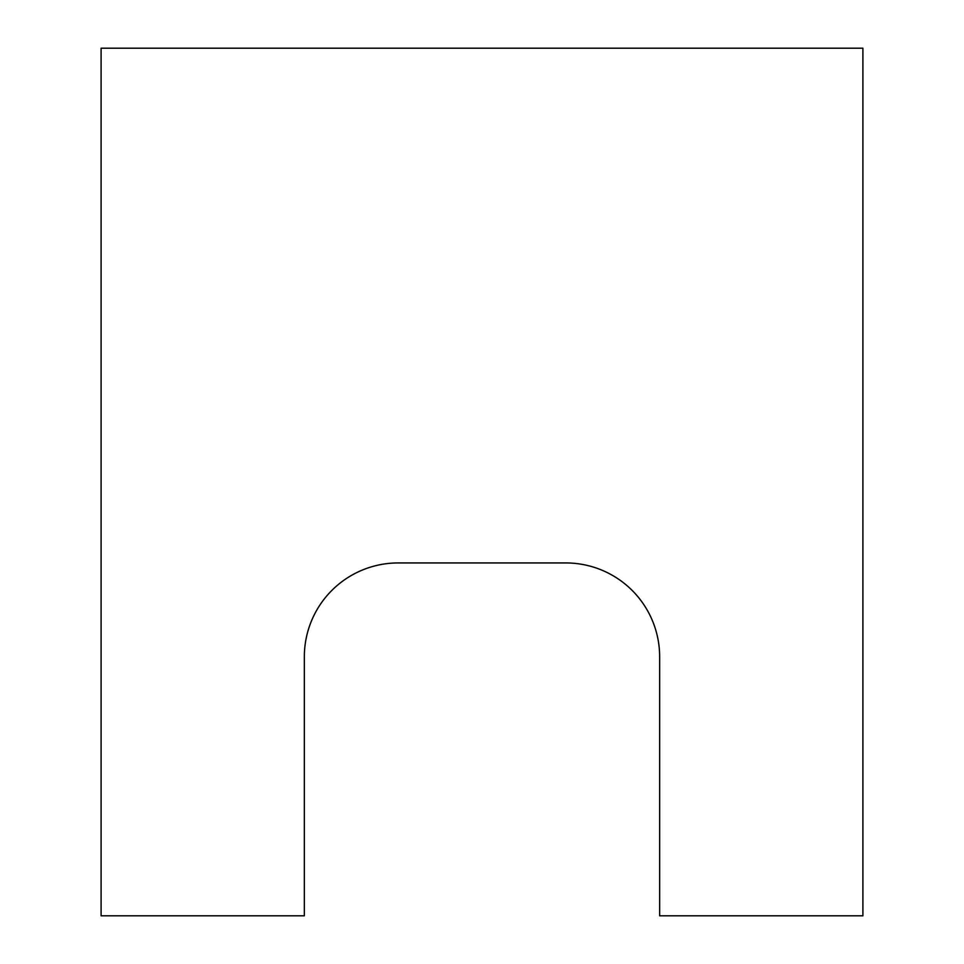 <?xml version="1.0" encoding="UTF-8"?>
<svg xmlns="http://www.w3.org/2000/svg" width="964" height="964" viewBox="0 0 964 964"><rect width="100%" height="100%" fill="white"/><g stroke="black" fill="none" stroke-linecap="round" stroke-linejoin="round"><path stroke-width="1.45" d="M862.901 48.2L862.901 915.8L659.653 915.8L659.653 656.785A93.857 93.857 0 0 0 565.796 562.94L398.204 562.94A93.857 93.857 0 0 0 304.347 656.785L304.347 915.8L101.1 915.8L101.1 48.2L862.901 48.2"/></g></svg>

